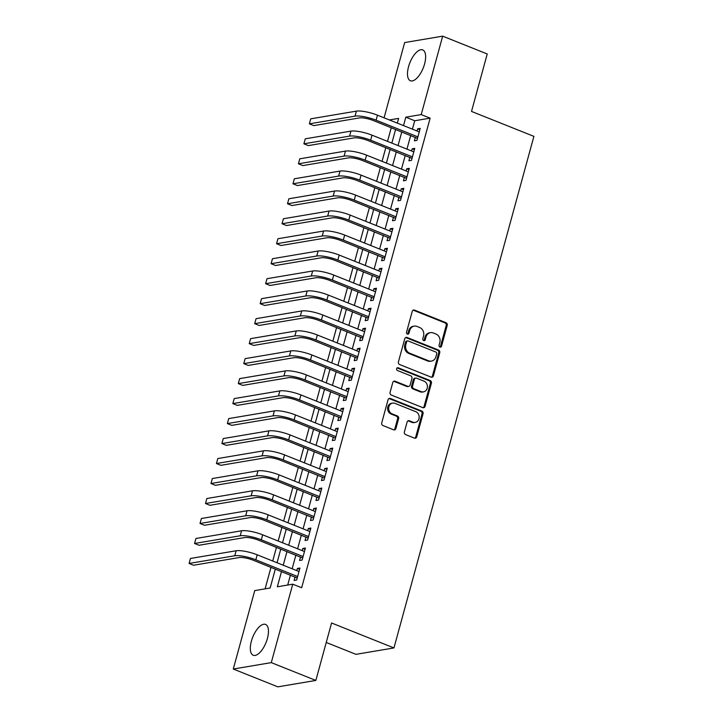 <?xml version="1.0" encoding="UTF-8"?>
<svg xmlns="http://www.w3.org/2000/svg" width="723" height="723" viewBox="0 0 723 723"><rect width="100%" height="100%" fill="white"/><g stroke="black" fill="none" stroke-linecap="round" stroke-linejoin="round"><path stroke-width="1.08" d="M439.927 347.085A1.464 1.274 80.4 0 0 441.527 346.2L447.23 325.359A2.088 1.826 80.4 0 0 446.019 322.702L414.523 310.104A2.088 1.826 80.4 0 0 412.237 311.369L406.534 332.209A1.464 1.274 80.4 0 0 408.983 333.186L409.724 330.492A6.688 5.829 80.4 0 1 414.207 326.136A6.688 5.829 80.4 0 1 417.044 326.453L419.665 327.501A6.688 5.829 80.4 0 1 423.542 336.014L422.81 338.716A1.464 1.274 80.4 0 0 425.26 339.693L425.992 336.999A6.688 5.829 80.4 0 1 430.483 332.643A6.688 5.829 80.4 0 1 433.312 332.96L435.933 334.008A6.688 5.829 80.4 0 1 439.819 342.521L439.078 345.223A1.464 1.274 80.4 0 0 439.927 347.085M440.018 347.112A1.464 1.274 80.4 0 0 440.506 346.371L446.199 325.531A2.088 1.826 80.4 0 0 444.988 322.874L413.502 310.275A2.088 1.826 80.4 0 0 413.14 310.176M407.474 334.098A1.464 1.274 80.4 0 0 407.962 333.357L408.694 330.664L409.724 330.492M423.741 340.605A1.464 1.274 80.4 0 0 424.229 339.864L424.97 337.171L425.992 336.999M251.378 641.202A16.602 7.176 111.8 0 1 265.558 624.428A16.602 7.176 111.8 0 1 267.402 638.499A16.602 7.176 111.8 0 1 253.231 655.264A16.602 7.176 111.8 0 1 251.378 641.202M408.549 66.688A16.602 7.176 111.8 0 1 422.729 49.914A16.602 7.176 111.8 0 1 424.573 63.986A16.602 7.176 111.8 0 1 410.393 80.75A16.602 7.176 111.8 0 1 408.549 66.688M404.392 431.938A2.088 1.826 80.4 0 0 405.603 434.595L414.442 438.129A2.088 1.826 80.4 0 0 416.728 436.873L423.054 413.728A2.088 1.826 80.4 0 0 421.843 411.062L390.348 398.472A2.088 1.826 80.4 0 0 388.061 399.729L381.735 422.874A2.088 1.826 80.4 0 0 382.946 425.54L393.619 429.805A2.088 1.826 80.4 0 0 395.906 428.54L398.617 418.635A2.088 1.826 80.4 0 0 397.406 415.978L392.11 413.863A5.585 4.871 80.4 0 1 388.658 408.07A5.585 4.871 80.4 0 1 392.616 403.1A5.585 4.871 80.4 0 1 394.984 403.371L415.716 411.658A5.585 4.871 80.4 0 1 419.168 417.451A5.585 4.871 80.4 0 1 415.21 422.413A5.585 4.871 80.4 0 1 412.842 422.151L409.39 420.768A2.088 1.826 80.4 0 0 407.103 422.033L404.392 431.938M384.076 117.822L404.663 42.567L442.675 36.15L487.23 53.972L471.513 111.423L533.899 136.367L393.954 647.935L331.568 622.982L315.852 680.433L271.288 662.62L233.285 669.028L254.74 590.601L270.149 587.998L275.327 569.055M442.675 36.15L421.211 114.586L405.811 117.18L403.506 125.594M281.509 571.532L277.334 586.787L292.743 584.184L301.663 587.745L430.131 118.147L421.211 114.586M292.743 584.184L271.288 662.62M431.125 377.126A2.088 1.826 80.4 0 0 433.411 375.87L439.747 352.725A2.088 1.826 80.4 0 0 438.536 350.059L407.04 337.469A2.088 1.826 80.4 0 0 404.753 338.726L398.418 361.871A2.088 1.826 80.4 0 0 399.638 364.537L431.125 377.126M431.405 383.226L425.07 406.371A2.088 1.826 80.4 0 1 422.783 407.627L391.288 395.038A2.088 1.826 80.4 0 1 390.077 392.372L392.788 382.467A2.088 1.826 80.4 0 1 395.074 381.211L407.844 386.317A2.088 1.826 80.4 0 0 410.131 385.052L411.929 378.481A2.088 1.826 80.4 0 0 410.718 375.824L397.415 370.501A1.464 1.274 80.4 0 1 398.174 367.763L430.185 380.56A2.088 1.826 80.4 0 1 431.405 383.226L430.375 383.398L424.04 406.543L425.07 406.371M415.327 137.325L414.369 140.822L416.936 140.389L420.217 128.396L417.65 128.83L417.054 131.008M409.86 157.307L408.902 160.804L411.477 160.37L414.749 148.378L412.182 148.811L411.586 150.99M404.392 177.289L403.434 180.786L406.01 180.352L409.29 168.36L406.715 168.793L406.118 170.98M398.924 197.271L397.975 200.768L400.542 200.334L403.823 188.342L401.256 188.775L400.659 190.962M393.466 217.252L392.508 220.75L395.074 220.316L398.355 208.332L395.788 208.757L395.192 210.944M387.998 237.234L387.04 240.732L389.607 240.298L392.887 228.314L390.321 228.748L389.724 230.926M382.53 257.216L381.572 260.714L384.139 260.28L387.42 248.296L384.853 248.73L384.256 250.908M377.063 277.207L376.105 280.705L378.671 280.271L381.952 268.278L379.385 268.712L378.789 270.89M371.595 297.189L370.637 300.687L373.204 300.253L376.484 288.26L373.918 288.694L373.321 290.872M366.127 317.171L365.169 320.669L367.736 320.235L371.016 308.242L368.45 308.676L367.853 310.854M360.66 337.153L359.702 340.65L362.268 340.217L365.549 328.224L362.982 328.658L362.386 330.845M355.192 357.135L354.234 360.632L356.81 360.199L360.09 348.206L357.514 348.64L356.918 350.827M349.724 377.117L348.775 380.614L351.342 380.181L354.622 368.197L352.047 368.631L351.45 370.809M344.256 397.099L343.308 400.596L345.874 400.162L349.155 388.179L346.588 388.613L345.992 390.791M338.798 417.081L337.84 420.578L340.406 420.144L343.687 408.161L341.12 408.594L340.524 410.772M333.33 437.072L332.372 440.569L334.939 440.135L338.219 428.143L335.653 428.576L335.056 430.754M327.862 457.053L326.904 460.551L329.471 460.117L332.752 448.124L330.185 448.558L329.589 450.736M322.395 477.035L321.437 480.533L324.003 480.099L327.284 468.106L324.717 468.54L324.121 470.718M316.927 497.017L315.969 500.515L318.536 500.081L321.816 488.088L319.25 488.522L318.653 490.709M311.459 516.999L310.501 520.497L313.068 520.063L316.349 508.07L313.782 508.504L313.186 510.691M305.992 536.981L305.034 540.479L307.609 540.045L310.881 528.061L308.314 528.495L307.718 530.673M300.524 556.963L299.566 560.461L302.142 560.027L305.422 548.043L302.847 548.477L302.25 550.655M430.131 118.147L414.722 120.75L412.417 129.155M410.691 135.472L406.95 149.137M405.223 155.454L401.482 169.119M399.756 175.436L396.014 189.11M394.288 195.418L390.556 209.092M388.82 215.4L385.088 229.074M383.362 235.382L379.62 249.055M377.894 255.364L374.153 269.037M372.426 275.346L368.685 289.019M366.959 295.336L363.217 309.001M361.491 315.318L357.749 328.983M356.023 335.3L352.282 348.974M350.556 355.282L346.814 368.956M345.088 375.264L341.346 388.938M339.62 395.246L335.888 408.92M334.162 415.228L330.42 428.902M328.694 435.21L324.952 448.884M323.226 455.201L319.485 468.865M317.759 475.183L314.017 488.847M312.291 495.165L308.549 508.838M306.823 515.147L303.082 528.82M301.355 535.128L297.614 548.802M295.888 555.11L292.146 568.784M290.42 575.092L287.7 585.034M295.056 576.954L294.107 580.442L296.674 580.018L299.955 568.025L297.379 568.459L296.782 570.637M391.26 127.7L387.519 141.374M385.793 147.682L382.051 161.356M380.325 167.664L376.584 181.337M374.857 187.646L371.125 201.319M369.399 207.628L365.657 221.301M363.931 227.618L360.19 241.283M358.463 247.6L354.722 261.265M352.996 267.582L349.254 281.247M347.528 287.564L343.786 301.238M342.06 307.546L338.319 321.22M336.593 327.528L332.851 341.202M331.125 347.51L327.383 361.184M325.657 367.492L321.925 381.166M320.19 387.483L316.457 401.148M314.731 407.465L310.989 421.129M309.263 427.447L305.522 441.111M303.796 447.429L300.054 461.102M298.328 467.41L294.586 481.084M292.86 487.392L289.119 501.066M287.393 507.374L283.651 521.048M281.925 527.356L278.183 541.03M276.457 547.347L272.716 561.012M270.989 567.329L265.106 588.847M326.236 642.467L355.951 654.342L393.954 647.935M315.852 680.433L277.84 686.85L233.285 669.028M397.325 123.118L398.617 118.4L389.399 119.955M277.054 562.747L280.795 549.073M282.521 542.765L286.263 529.091M287.989 522.783L291.731 509.109M293.457 502.801L297.198 489.128M298.924 482.819L302.666 469.146M304.392 462.828L308.125 449.164M309.86 442.847L313.592 429.182M315.318 422.865L319.06 409.191M320.786 402.883L324.528 389.209M326.254 382.901L329.995 369.227M331.721 362.919L335.463 349.245M337.189 342.937L340.931 329.263M342.657 322.955L346.398 309.281M348.125 302.964L351.866 289.299M353.592 282.982L357.334 269.317M359.06 263L362.792 249.327M364.528 243.018L368.26 229.345M369.986 223.036L373.728 209.363M375.454 203.055L379.195 189.381M380.922 183.073L384.663 169.399M386.389 163.091L390.131 149.417M391.857 143.1L395.598 129.435M401.78 131.902L398.039 145.576M396.312 151.884L392.571 165.558M390.845 171.866L387.103 185.54M385.377 191.857L381.636 205.522M379.909 211.839L376.168 225.504M374.442 231.821L370.709 245.495M368.983 251.803L365.242 265.477M363.515 271.785L359.774 285.458M358.048 291.767L354.306 305.44M352.58 311.749L348.838 325.422M347.112 331.74L343.371 345.404M341.645 351.721L337.903 365.386M336.177 371.703L332.435 385.368M330.709 391.685L326.968 405.359M325.242 411.667L321.509 425.341M319.774 431.649L316.041 445.323M314.315 451.631L310.574 465.305M308.848 471.613L305.106 485.287M303.38 491.604L299.638 505.269M297.912 511.586L294.171 525.25M292.444 531.568L288.703 545.232M286.977 551.55L283.235 565.223M414.722 120.75L405.811 117.18M417.65 128.83L419.864 129.715M412.182 148.811L414.396 149.697M406.715 168.793L408.929 169.679M401.256 188.775L403.461 189.661M395.788 208.757L397.993 209.643M390.321 228.748L392.526 229.625M384.853 248.73L387.058 249.607M379.385 268.712L381.59 269.598M373.918 288.694L376.123 289.58M368.45 308.676L370.655 309.561M362.982 328.658L365.196 329.543M357.514 348.64L359.729 349.525M352.047 368.631L354.261 369.507M346.588 388.613L348.793 389.489M341.12 408.594L343.326 409.471M335.653 428.576L337.858 429.462M330.185 448.558L332.39 449.444M324.717 468.54L326.923 469.426M319.25 488.522L321.455 489.408M313.782 508.504L315.987 509.39M308.314 528.495L310.529 529.372M302.847 548.477L305.061 549.353M297.379 568.459L299.593 569.335M430.483 332.643L429.453 332.815A6.688 5.829 80.4 0 0 424.97 337.171M414.207 326.136L413.185 326.308A6.688 5.829 80.4 0 0 408.694 330.664M431.486 377.225A2.088 1.826 80.4 0 0 432.39 376.041L438.716 352.896A2.088 1.826 80.4 0 0 437.505 350.23L406.01 337.641A2.088 1.826 80.4 0 0 405.657 337.542M436.71 353.899A1.464 1.274 80.4 0 0 435.861 352.038L408.215 340.985A1.464 1.274 80.4 0 0 406.615 341.871L405.838 344.708A6.688 5.829 80.4 0 0 409.715 353.222L428.612 360.786A6.688 5.829 80.4 0 0 431.441 361.102A6.688 5.829 80.4 0 0 435.924 356.746L436.71 353.899M407.591 340.913L406.57 341.084A1.464 1.274 80.4 0 0 405.585 342.042L406.615 341.871M431.441 361.102L430.411 361.274A6.688 5.829 80.4 0 1 427.582 360.958L408.685 353.402A6.688 5.829 80.4 0 1 404.808 344.88L405.585 342.042M423.136 407.727A2.088 1.826 80.4 0 0 424.04 406.543M408.73 386.416L407.7 386.588A2.088 1.826 80.4 0 1 406.814 386.489L394.044 381.383A2.088 1.826 80.4 0 0 393.692 381.283M430.375 383.398A2.088 1.826 80.4 0 0 429.164 380.732L397.144 367.935A1.464 1.274 80.4 0 0 397.063 367.899M421.102 391.613A5.585 4.871 80.4 0 0 423.461 391.875A5.585 4.871 80.4 0 0 427.42 386.913A5.585 4.871 80.4 0 0 423.967 381.12L416.665 378.201A2.088 1.826 80.4 0 0 414.378 379.467L412.58 386.037A2.088 1.826 80.4 0 0 413.791 388.694L421.102 391.613L420.072 391.785A5.585 4.871 80.4 0 0 422.44 392.056L423.461 391.875M415.779 378.102L414.749 378.274A2.088 1.826 80.4 0 0 413.348 379.638L414.378 379.467M420.072 391.785L412.77 388.866A2.088 1.826 80.4 0 1 411.55 386.209L413.348 379.638M415.21 422.413L414.18 422.584A5.585 4.871 80.4 0 1 411.812 422.322L408.359 420.94A2.088 1.826 80.4 0 0 408.007 420.84M392.616 403.1L391.586 403.271A5.585 4.871 80.4 0 0 387.627 408.242A5.585 4.871 80.4 0 0 391.08 414.035L392.11 413.863M393.972 429.905A2.088 1.826 80.4 0 0 394.875 428.721L397.587 418.807A2.088 1.826 80.4 0 0 396.376 416.15L391.08 414.035M414.794 438.228A2.088 1.826 80.4 0 0 415.698 437.044L422.033 413.899A2.088 1.826 80.4 0 0 420.813 411.233L389.326 398.644A2.088 1.826 80.4 0 0 388.965 398.545M356.394 111.134L355.029 116.132L309.363 123.832L310.727 118.834L356.394 111.134A15.969 3.669 15.3 0 1 377.46 115.183L419.268 131.893M355.029 116.132A15.969 3.669 15.3 0 1 376.096 120.172L417.894 136.891M417.487 138.391L373.529 120.605A10.646 2.449 -164.7 0 0 359.485 117.912L313.818 125.612L309.363 123.832M417.126 138.039L417.605 137.957M350.926 131.116L349.561 136.114L303.895 143.814L305.269 138.816L350.926 131.116A15.969 3.669 15.3 0 1 372.002 135.165L413.8 151.875M349.561 136.114A15.969 3.669 15.3 0 1 370.628 140.163L412.426 156.873M412.02 158.373L368.061 140.587A10.646 2.449 -164.7 0 0 354.017 137.894L308.35 145.594L303.895 143.814M411.658 158.021L412.137 157.939M345.458 151.098L344.094 156.096L298.427 163.796L299.801 158.807L345.458 151.098A15.969 3.669 15.3 0 1 366.534 155.147L408.332 171.857M344.094 156.096A15.969 3.669 15.3 0 1 365.16 160.144L406.959 176.855M406.552 178.355L362.594 160.578A10.646 2.449 -164.7 0 0 348.549 157.876L302.892 165.585L298.427 163.796M406.19 178.003L406.669 177.921M339.991 171.08L338.626 176.078L292.969 183.787L294.333 178.789L339.991 171.08A15.969 3.669 15.3 0 1 361.066 175.129L402.865 191.839M338.626 176.078A15.969 3.669 15.3 0 1 359.702 180.126L401.5 196.837M401.084 198.346L357.126 180.56A10.646 2.449 -164.7 0 0 343.082 177.858L297.424 185.567L292.969 183.787M400.723 197.985L401.202 197.903M334.523 191.062L333.158 196.06L287.501 203.769L288.866 198.771L334.523 191.062A15.969 3.669 15.3 0 1 355.599 195.111L397.397 211.821M333.158 196.06A15.969 3.669 15.3 0 1 354.234 200.108L396.032 216.819M395.617 218.328L351.658 200.542A10.646 2.449 -164.7 0 0 337.614 197.84L291.956 205.549L287.501 203.769M395.255 217.975L395.734 217.894M329.055 211.053L327.691 216.041L282.033 223.75L283.398 218.753L329.055 211.053A15.969 3.669 15.3 0 1 350.131 215.093L391.929 231.812M327.691 216.041A15.969 3.669 15.3 0 1 348.766 220.09L390.565 236.801M390.149 238.31L346.2 220.524A10.646 2.449 -164.7 0 0 332.146 217.831L286.489 225.531L282.033 223.75M389.787 237.957L390.266 237.876M323.588 231.035L322.223 236.023L276.566 243.732L277.93 238.735L323.588 231.035A15.969 3.669 15.3 0 1 344.663 235.074L386.462 251.794M322.223 236.023A15.969 3.669 15.3 0 1 343.298 240.072L385.097 256.792M384.681 258.292L340.732 240.506A10.646 2.449 -164.7 0 0 326.679 237.813L281.021 245.513L276.566 243.732M384.32 257.939L384.808 257.858M318.12 251.017L316.755 256.014L271.098 263.714L272.463 258.717L318.12 251.017A15.969 3.669 15.3 0 1 339.195 255.056L380.994 271.776M316.755 256.014A15.969 3.669 15.3 0 1 337.831 260.054L379.629 276.773M379.214 278.274L335.264 260.488A10.646 2.449 -164.7 0 0 321.211 257.795L275.553 265.495L271.098 263.714M378.852 277.921L379.34 277.84M312.661 270.998L311.288 275.996L265.63 283.696L266.995 278.698L312.661 270.998A15.969 3.669 15.3 0 1 333.728 275.047L375.526 291.758M311.288 275.996A15.969 3.669 15.3 0 1 332.363 280.036L374.162 296.755M373.755 298.256L329.796 280.47A10.646 2.449 -164.7 0 0 315.743 277.777L270.086 285.477L265.63 283.696M373.384 297.903L373.872 297.822M307.194 290.98L305.82 295.978L260.163 303.678L261.527 298.68L307.194 290.98A15.969 3.669 15.3 0 1 328.26 295.029L370.059 311.74M305.82 295.978A15.969 3.669 15.3 0 1 326.895 300.027L368.694 316.737M368.287 318.237L324.329 300.452A10.646 2.449 -164.7 0 0 310.284 297.759L264.618 305.458L260.163 303.678M367.926 317.885L368.405 317.804M301.726 310.962L300.361 315.96L254.695 323.66L256.059 318.671L301.726 310.962A15.969 3.669 15.3 0 1 322.792 315.011L364.6 331.721M300.361 315.96A15.969 3.669 15.3 0 1 321.428 320.009L363.226 336.719M362.819 338.219L318.861 320.443A10.646 2.449 -164.7 0 0 304.817 317.74L259.15 325.449L254.695 323.66M362.458 337.867L362.937 337.786M296.258 330.944L294.894 335.942L249.227 343.651L250.601 338.653L296.258 330.944A15.969 3.669 15.3 0 1 317.334 334.993L359.132 351.703M294.894 335.942A15.969 3.669 15.3 0 1 315.96 339.991L357.758 356.701M357.352 358.21L313.393 340.425A10.646 2.449 -164.7 0 0 299.349 337.722L253.683 345.431L249.227 343.651M356.99 357.849L357.469 357.768M290.791 350.926L289.426 355.924L243.759 363.633L245.133 358.635L290.791 350.926A15.969 3.669 15.3 0 1 311.866 354.975L353.664 371.694M289.426 355.924A15.969 3.669 15.3 0 1 310.492 359.973L352.3 376.683M351.884 378.192L307.926 360.406A10.646 2.449 -164.7 0 0 293.881 357.704L248.224 365.413L243.759 363.633M351.523 377.84L352.002 377.758M285.323 370.917L283.958 375.906L238.301 383.615L239.665 378.617L285.323 370.917A15.969 3.669 15.3 0 1 306.398 374.957L348.197 391.676M283.958 375.906A15.969 3.669 15.3 0 1 305.034 379.955L346.832 396.665M346.416 398.174L302.458 380.388A10.646 2.449 -164.7 0 0 288.414 377.695L242.756 385.395L238.301 383.615M346.055 397.822L346.534 397.74M279.855 390.899L278.491 395.888L232.833 403.597L234.198 398.599L279.855 390.899A15.969 3.669 15.3 0 1 300.931 394.939L342.729 411.658M278.491 395.888A15.969 3.669 15.3 0 1 299.566 399.936L341.364 416.656M340.949 418.156L296.999 400.37A10.646 2.449 -164.7 0 0 282.946 397.677L237.289 405.377L232.833 403.597M340.587 417.804L341.066 417.722M274.388 410.881L273.023 415.879L227.365 423.579L228.73 418.581L274.388 410.881A15.969 3.669 15.3 0 1 295.463 414.93L337.261 431.64M273.023 415.879A15.969 3.669 15.3 0 1 294.098 419.918L335.897 436.638M335.481 438.138L291.532 420.352A10.646 2.449 -164.7 0 0 277.478 417.659L231.821 425.359L227.365 423.579M335.12 437.786L335.599 437.704M268.92 430.863L267.555 435.861L221.898 443.561L223.262 438.563L268.92 430.863A15.969 3.669 15.3 0 1 289.995 434.912L331.794 451.622M267.555 435.861A15.969 3.669 15.3 0 1 288.631 439.9L330.429 456.62M330.013 458.12L286.064 440.334A10.646 2.449 -164.7 0 0 272.011 437.641L226.353 445.341L221.898 443.561M329.652 457.767L330.14 457.686M263.452 450.845L262.088 455.842L216.43 463.542L217.795 458.545L263.452 450.845A15.969 3.669 15.3 0 1 284.528 454.894L326.326 471.604M262.088 455.842A15.969 3.669 15.3 0 1 283.163 459.891L324.961 476.602M324.555 478.102L280.596 460.316A10.646 2.449 -164.7 0 0 266.543 457.623L220.886 465.323L216.43 463.542M324.184 477.749L324.672 477.668M257.994 470.827L256.62 475.824L210.962 483.524L212.327 478.536L257.994 470.827A15.969 3.669 15.3 0 1 279.06 474.875L320.858 491.586M256.62 475.824A15.969 3.669 15.3 0 1 277.695 479.873L319.494 496.584M319.087 498.084L275.129 480.307A10.646 2.449 -164.7 0 0 261.075 477.605L215.418 485.314L210.962 483.524M318.716 497.731L319.204 497.65M252.526 490.809L251.152 495.806L205.495 503.515L206.859 498.518L252.526 490.809A15.969 3.669 15.3 0 1 273.592 494.857L315.391 511.568M251.152 495.806A15.969 3.669 15.3 0 1 272.228 499.855L314.026 516.565M313.619 518.075L269.661 500.289A10.646 2.449 -164.7 0 0 255.617 497.587L209.95 505.296L205.495 503.515M313.258 517.713L313.737 517.632M247.058 510.79L245.693 515.788L200.027 523.497L201.401 518.499L247.058 510.79A15.969 3.669 15.3 0 1 268.134 514.839L309.932 531.559M245.693 515.788A15.969 3.669 15.3 0 1 266.76 519.837L308.558 536.547M308.152 538.057L264.193 520.271A10.646 2.449 -164.7 0 0 250.149 517.569L204.482 525.278L200.027 523.497M307.79 537.704L308.269 537.623M241.59 530.781L240.226 535.77L194.559 543.479L195.933 538.481L241.59 530.781A15.969 3.669 15.3 0 1 262.666 534.821L304.464 551.541M240.226 535.77A15.969 3.669 15.3 0 1 261.292 539.819L303.091 556.529M302.684 558.039L258.726 540.253A10.646 2.449 -164.7 0 0 244.681 537.56L199.015 545.259L194.559 543.479M302.322 557.686L302.801 557.605M236.123 550.763L234.758 555.761L189.101 563.461L190.465 558.463L236.123 550.763A15.969 3.669 15.3 0 1 257.198 554.803L298.997 571.522M234.758 555.761A15.969 3.669 15.3 0 1 255.825 559.801L297.632 576.52M297.216 578.02L253.258 560.235A10.646 2.449 -164.7 0 0 239.214 557.541L193.556 565.241L189.101 563.461M296.855 577.668L297.334 577.587M440.506 346.371L441.527 346.2M407.962 333.357L408.983 333.186M424.229 339.864L425.26 339.693M413.502 310.275L414.523 310.104M444.988 322.874L446.019 322.702M446.199 325.531L447.23 325.359M406.01 337.641L407.04 337.469M437.505 350.23L438.536 350.059M438.716 352.896L439.747 352.725M432.39 376.041L433.411 375.87M404.808 344.88L405.838 344.708M408.685 353.402L409.715 353.222M427.582 360.958L428.612 360.786M394.044 381.383L395.074 381.211M406.814 386.489L407.844 386.317M397.144 367.935L398.174 367.763M429.164 380.732L430.185 380.56M411.55 386.209L412.58 386.037M412.77 388.866L413.791 388.694M408.359 420.94L409.39 420.768M411.812 422.322L412.842 422.151M396.376 416.15L397.406 415.978M397.587 418.807L398.617 418.635M394.875 428.721L395.906 428.54M389.326 398.644L390.348 398.472M420.813 411.233L421.843 411.062M422.033 413.899L423.054 413.728M415.698 437.044L416.728 436.873M377.46 115.183L376.096 120.172M372.002 135.165L370.628 140.163M366.534 155.147L365.16 160.144M361.066 175.129L359.702 180.126M355.599 195.111L354.234 200.108M350.131 215.093L348.766 220.09M344.663 235.074L343.298 240.072M339.195 255.056L337.831 260.054M333.728 275.047L332.363 280.036M328.26 295.029L326.895 300.027M322.792 315.011L321.428 320.009M317.334 334.993L315.96 339.991M311.866 354.975L310.492 359.973M306.398 374.957L305.034 379.955M300.931 394.939L299.566 399.936M295.463 414.93L294.098 419.918M289.995 434.912L288.631 439.9M284.528 454.894L283.163 459.891M279.06 474.875L277.695 479.873M273.592 494.857L272.228 499.855M268.134 514.839L266.76 519.837M262.666 534.821L261.292 539.819M257.198 554.803L255.825 559.801"/></g></svg>

